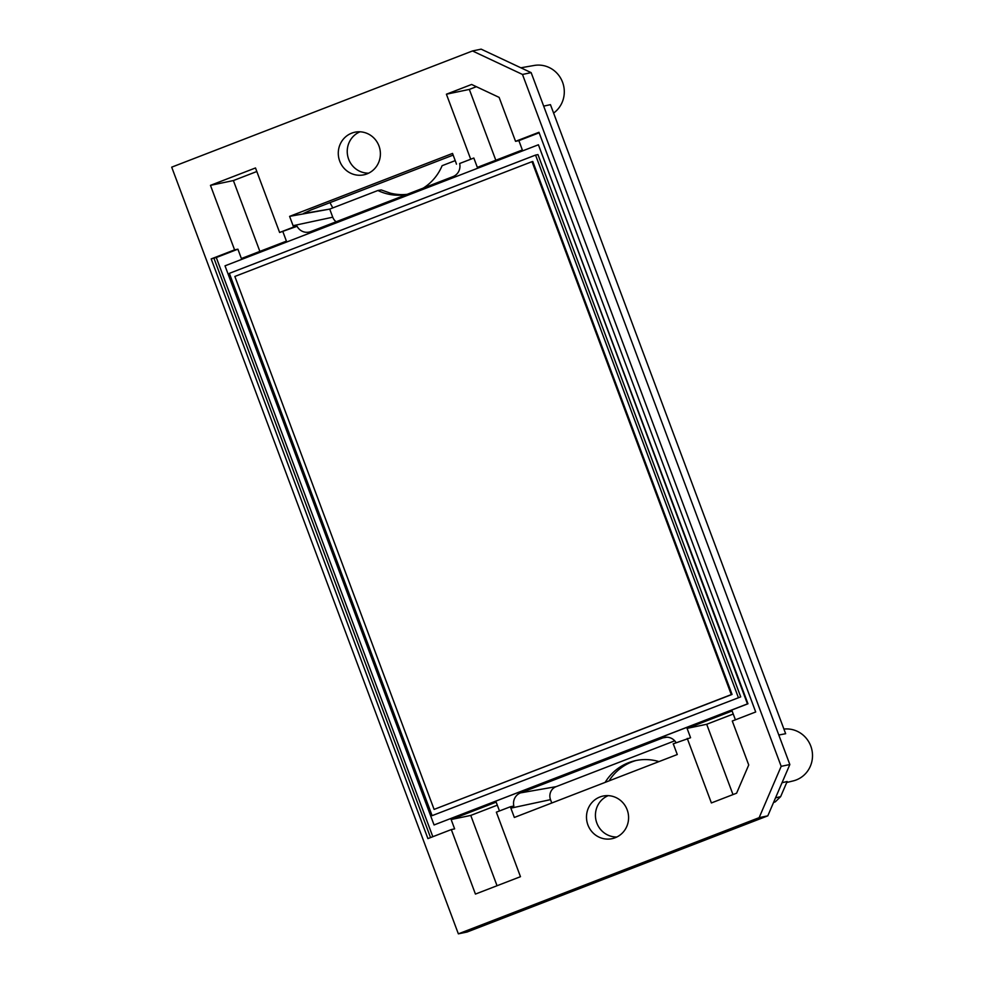 <?xml version="1.0" encoding="UTF-8"?>
<svg xmlns="http://www.w3.org/2000/svg" width="983" height="983" viewBox="0 0 983 983"><rect width="100%" height="100%" fill="white"/><g stroke="black" fill="none" stroke-linecap="round" stroke-linejoin="round"><path stroke-width="1.47" d="M735.407 719.814L732.102 710.979L687.08 728.378L690.57 737.729L673.183 743.861A11.427 11.034 -101.8 0 1 673.785 745.212L677.275 754.526L514.342 817.463L510.865 808.149A11.427 11.034 -101.8 0 1 510.435 806.736L513.839 805.999A11.317 10.924 -101.8 0 1 520.511 792.888L662.837 737.901L666.879 737.201M551.77 803L550.517 799.646A10.113 9.769 78.2 0 1 556.095 786.658L674.731 740.826M459.651 163.51L473.831 158.03L459.651 163.51A11.317 10.924 -101.8 0 1 452.979 176.621L310.665 231.607A11.317 10.924 -101.8 0 1 297.099 226.299L279.614 232.48L255.494 167.958L210.46 185.357L234.581 249.866L211.173 258.91L216.285 257.534L432.827 836.705M297.099 226.299L293.696 227.036A11.427 11.034 -101.8 0 1 293.081 225.685L289.604 216.371L452.536 153.434L456.014 162.748A11.427 11.034 -101.8 0 1 456.444 164.161M289.604 216.371L329.723 209.109L332.745 217.194A10.113 9.769 -101.8 0 0 336.125 221.765M453.151 155.093L310.849 210.018L303.44 213.508L329.723 209.109M608.207 795.652A21.479 20.741 -101.8 0 0 595.895 819.797A21.479 20.741 -101.8 0 0 616.857 837M599.913 796.992A21.773 21.024 -101.8 0 0 587.478 823.668A21.773 21.024 -101.8 0 0 612.655 838.536A21.773 21.024 -101.8 0 0 628.112 813.064A21.773 21.024 -101.8 0 0 603.746 795.923A21.773 21.024 -101.8 0 0 599.913 796.992M360.011 131.808A21.479 20.741 -101.8 0 0 347.699 155.953A21.479 20.741 -101.8 0 0 368.65 173.155M351.717 133.147A21.773 21.024 -101.8 0 0 339.27 159.824A21.773 21.024 -101.8 0 0 364.46 174.691A21.773 21.024 -101.8 0 0 379.917 149.219A21.773 21.024 -101.8 0 0 355.551 132.078A21.773 21.024 -101.8 0 0 351.717 133.147M532.786 161.495L532.024 161.654L731.291 694.6L732.052 694.44L532.786 161.495M532.024 161.654L234.851 276.456L434.105 809.402L732.052 694.44M731.291 694.6L434.105 809.402M432.115 815.657L740.715 696.873L432.115 815.657L229.358 273.36L535.551 155.081L738.307 697.377M740.715 696.873L537.959 154.577L535.551 155.081M225.021 265.828L434.068 824.958L747.461 703.889L538.414 144.771L225.021 265.828M407.109 194.339A49.949 48.228 78.2 0 1 390.288 193.123L381.195 189.928L377.89 190.505L329.833 209.06M510.435 806.736L496.354 812.167L520.474 876.689L475.44 894.075L451.32 829.566L427.912 838.61L211.173 258.91M377.89 190.505A49.826 48.106 -101.8 0 0 406.471 194.548A49.826 48.106 -101.8 0 0 406.655 194.523M423.218 188.122A49.826 48.106 -101.8 0 0 442.104 165.697L455.215 160.622M605.135 782.394A49.826 48.106 78.2 0 1 634.293 760.903A49.826 48.106 78.2 0 1 658.954 761.592M636.062 760.498A49.949 48.228 -101.8 0 0 609.669 779.888M778.806 735.014L785.65 733.711L550.455 104.653L543.685 106.127M782.026 782.738L787.15 781.497L780.649 796.635L775.304 801.833L773.658 802.226M773.535 802.521L775.304 801.833M458.361 933.85L467.023 932.044L767.809 815.841L789.84 764.528L531.152 72.631L481.154 49.15L472.491 50.956L522.489 74.45L781.178 766.335L759.146 817.659L458.361 933.85L171.706 167.159L472.491 50.956M786.732 782.493L793.207 780.907A26.369 25.46 -101.8 0 0 799.204 778.573A26.369 25.46 -101.8 0 0 811.294 747.584A26.369 25.46 -101.8 0 0 783.918 729.079M676.12 742.718A11.317 10.924 -101.8 0 0 662.837 737.901M332.795 207.917L329.956 202.633M539.163 132.791L518.864 140.63L522.354 149.981L477.333 167.38L473.831 158.03M216.285 257.534L237.898 249.178L241.388 258.529L286.422 241.13L282.92 231.779M497.042 885.732L470.759 815.423L451.136 819.527L496.169 802.128L499.475 810.963M470.759 815.423L497.3 805.163M733.244 714.027L706.691 724.274L687.08 728.378M293.696 227.036L279.614 232.48M470.525 158.718L446.405 94.208L471.619 84.464L499.118 97.378L515.547 141.331L538.967 132.287L755.706 711.975L732.286 721.018L748.727 764.971L736.599 793.195L711.385 802.939L687.264 738.417M237.898 249.178L234.581 249.866M451.32 829.566L454.637 828.878L451.136 819.527M518.864 140.63L515.547 141.331M781.178 766.335L789.84 764.528M531.152 72.631L522.489 74.45M767.809 815.841L759.146 817.659M520.83 67.79L534.224 65.456A26.369 25.46 78.2 0 1 562.288 81.515A26.369 25.46 78.2 0 1 553.601 113.082M495.813 160.241L469.333 89.416L476.362 86.701M469.333 89.416L446.405 94.208M256.821 171.509L233.389 180.565L259.868 251.39M233.389 180.565L210.46 185.357M706.691 724.274L732.986 794.583M434.068 824.958L747.965 703.779L538.414 144.771M520.511 792.888L556.095 786.658M510.865 808.149L550.517 799.646M293.081 225.685L332.745 217.194M213.975 258.332L430.554 837.59M780.649 796.635L775.526 797.877"/></g></svg>
